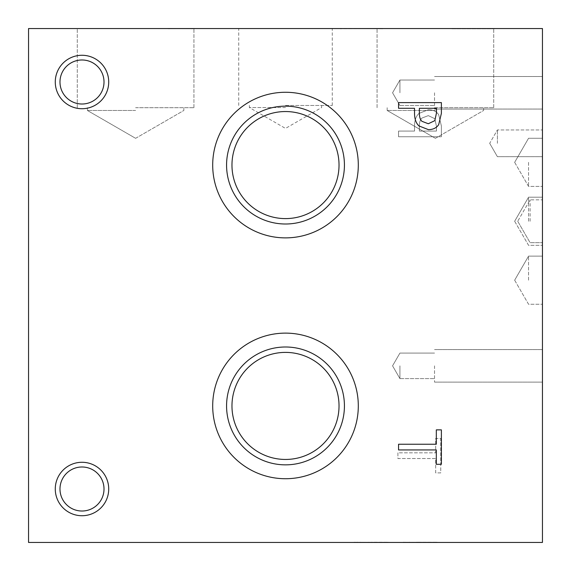 <?xml version="1.0" encoding="UTF-8"?>
<svg xmlns="http://www.w3.org/2000/svg" width="571" height="571" viewBox="0 0 571 571"><rect width="100%" height="100%" fill="white"/><g stroke="black" fill="none" stroke-linecap="round" stroke-linejoin="round"><path stroke-width="0.43" stroke-dasharray="2.85 2.14" d="M381.842 542.45L353.592 542.179L381.842 542.45M366.411 542.45L386.824 542.179L366.411 542.45M356.889 542.45L387.509 542.45L356.889 542.179M378.173 542.45L371.236 542.179L385.082 542.179L378.173 542.45M385.054 542.45L380.307 542.179L385.054 542.45M380.307 542.45L388.273 542.179L380.307 542.45M371.236 542.45L376.011 542.45L371.236 542.179M376.011 542.45L368.045 542.179L376.011 542.45M360.187 542.45L383.077 542.45L360.187 542.179M28.55 542.45L542.45 542.45L542.45 28.55L28.55 28.55L28.55 542.45M427.165 542.45L417.037 542.45L437.265 542.45L420.227 542.179L434.074 542.179L417.037 542.179L437.265 542.179L417.037 542.179L437.265 542.179L417.037 542.179L437.265 542.179L427.165 542.45M435.816 542.45L403.269 542.179L435.816 542.45M429.299 542.45L437.265 542.179L429.299 542.45M425.002 542.45L417.037 542.179L425.002 542.45M403.269 542.45L431.333 542.179L403.269 542.45M431.383 542.45L416.059 542.179L431.383 542.45M409.179 542.45L432.069 542.45L409.179 542.179M398.558 449.934L398.558 444.238L436.315 444.238L436.315 429.87L441.383 429.87L441.383 464.294L436.315 464.294L436.315 449.934L398.558 449.934M434.824 120.652L436.458 113.015L436.458 108.297L419.378 108.297L419.378 112.187C419.264 116.62 420.12 119.66 421.948 121.316L428.3 123.743L434.824 120.652M438.714 124.578C436.594 127.868 433.182 129.574 428.471 129.674L418.964 125.927C416.023 123.236 414.546 118.968 414.525 113.122L414.525 108.297L398.558 108.297L398.558 102.609L441.383 102.609L441.383 113.365L438.714 124.578M397.916 452.832L397.916 458.527L435.673 458.527L435.673 472.895L440.741 472.895L440.741 438.471L435.673 438.471L435.673 452.832L397.916 452.832L397.916 458.527L435.673 458.527L435.673 472.895L440.741 472.895L440.741 438.471L435.673 438.471L435.673 452.832L397.916 452.832M434.824 118.711L436.458 126.348L436.458 131.066L419.378 131.066L419.378 127.176C419.264 122.744 420.12 119.703 421.948 118.047L428.3 115.62L434.824 118.711L436.458 126.348L436.458 131.066L419.378 131.066L419.378 127.176C419.264 122.744 420.12 119.703 421.948 118.047L428.3 115.62L434.824 118.711M438.714 114.785C436.594 111.495 433.182 109.789 428.471 109.689L418.964 113.436C416.023 116.127 414.546 120.395 414.525 126.241L414.525 131.066L398.558 131.066L398.558 136.755L441.383 136.755L441.383 125.998L438.714 114.785C436.594 111.495 433.182 109.789 428.471 109.689L418.964 113.436C416.023 116.127 414.546 120.395 414.525 126.241L414.525 131.066L398.558 131.066L398.558 136.755L441.383 136.755L441.383 125.998L438.714 114.785M81.996 108.718A26.723 26.723 0 0 0 108.718 81.996A26.723 26.723 0 0 0 81.996 55.273A26.723 26.723 0 0 0 55.273 81.996A26.723 26.723 0 0 0 81.996 108.718A26.723 26.723 0 0 0 108.718 81.996A26.723 26.723 0 0 0 81.996 55.273A26.723 26.723 0 0 0 55.273 81.996A26.723 26.723 0 0 0 81.996 108.718A26.723 26.723 0 0 1 55.273 81.996A26.723 26.723 0 0 1 81.996 55.273A26.723 26.723 0 0 1 108.718 81.996A26.723 26.723 0 0 1 81.996 108.718M81.996 515.727A26.723 26.723 0 0 0 108.718 489.004A26.723 26.723 0 0 0 81.996 462.282A26.723 26.723 0 0 0 55.273 489.004A26.723 26.723 0 0 0 81.996 515.727A26.723 26.723 0 0 0 108.718 489.004A26.723 26.723 0 0 0 81.996 462.282A26.723 26.723 0 0 0 55.273 489.004A26.723 26.723 0 0 0 81.996 515.727A26.723 26.723 0 0 1 55.273 489.004A26.723 26.723 0 0 1 81.996 462.282A26.723 26.723 0 0 1 108.718 489.004A26.723 26.723 0 0 1 81.996 515.727M285.5 478.726A72.802 72.802 0 0 0 358.303 405.924A72.802 72.802 0 0 0 285.5 333.121A72.802 72.802 0 0 0 212.697 405.924A72.802 72.802 0 0 0 285.5 478.726A72.802 72.802 0 0 0 358.303 405.924A72.802 72.802 0 0 0 285.5 333.121A72.802 72.802 0 0 0 212.697 405.924A72.802 72.802 0 0 0 285.5 478.726A72.802 72.802 0 0 1 212.697 405.924A72.802 72.802 0 0 1 285.5 333.121A72.802 72.802 0 0 1 358.303 405.924A72.802 72.802 0 0 1 285.5 478.726M285.5 237.879A72.802 72.802 0 0 0 358.303 165.076A72.802 72.802 0 0 0 285.5 92.274A72.802 72.802 0 0 0 212.697 165.076A72.802 72.802 0 0 0 285.5 237.879A72.802 72.802 0 0 0 358.303 165.076A72.802 72.802 0 0 0 285.5 92.274A72.802 72.802 0 0 0 212.697 165.076A72.802 72.802 0 0 0 285.5 237.879A72.802 72.802 0 0 1 212.697 165.076A72.802 72.802 0 0 1 285.5 92.274A72.802 72.802 0 0 1 358.303 165.076A72.802 72.802 0 0 1 285.5 237.879M188.666 28.55L168.502 28.821L188.666 28.55M151.672 28.55L194.497 28.821L151.672 28.55M475.25 28.55L451.447 28.821L494.272 28.821L451.447 28.821L494.272 28.821L475.25 28.55M285.5 28.55L238.735 28.55L285.5 28.55M135.613 28.55L193.94 28.55L135.613 28.55M435.387 28.55L377.06 28.55L435.387 28.55M340.28 28.55L383.455 28.55L340.28 28.821M339.866 28.55L382.691 28.821L339.866 28.55M488.305 28.55L476.885 28.821L488.305 28.55M471.018 28.55L456.308 28.821L471.018 28.55M376.86 28.55L356.697 28.55L376.86 28.821M285.5 111.545A53.531 53.531 0 0 0 231.969 165.076A53.531 53.531 0 0 0 285.5 218.607A53.531 53.531 0 0 0 339.031 165.076A53.531 53.531 0 0 0 285.5 111.545A53.531 53.531 0 0 1 339.031 165.076A53.531 53.531 0 0 1 285.5 218.607A53.531 53.531 0 0 1 231.969 165.076A53.531 53.531 0 0 1 285.5 111.545A53.531 53.531 0 0 0 239.142 191.842A53.531 53.531 0 0 0 331.858 191.842A53.531 53.531 0 0 0 285.5 111.545M285.5 352.393A53.531 53.531 0 0 0 231.969 405.924A53.531 53.531 0 0 0 285.5 459.455A53.531 53.531 0 0 0 339.031 405.924A53.531 53.531 0 0 0 285.5 352.393A53.531 53.531 0 0 1 339.031 405.924A53.531 53.531 0 0 1 285.5 459.455A53.531 53.531 0 0 1 231.969 405.924A53.531 53.531 0 0 1 285.5 352.393A53.531 53.531 0 0 0 239.142 432.69A53.531 53.531 0 0 0 331.858 432.69A53.531 53.531 0 0 0 285.5 352.393M285.5 106.149A58.927 58.927 0 0 0 226.573 165.076A58.927 58.927 0 0 0 285.5 224.003A58.927 58.927 0 0 0 344.427 165.076A58.927 58.927 0 0 0 285.5 106.149A58.927 58.927 0 0 1 344.427 165.076A58.927 58.927 0 0 1 285.5 224.003A58.927 58.927 0 0 1 226.573 165.076A58.927 58.927 0 0 1 285.5 106.149A58.927 58.927 0 0 1 336.533 194.54A58.927 58.927 0 0 1 234.467 194.54A58.927 58.927 0 0 1 285.5 106.149M285.5 346.997A58.927 58.927 0 0 0 226.573 405.924A58.927 58.927 0 0 0 285.5 464.851A58.927 58.927 0 0 0 344.427 405.924A58.927 58.927 0 0 0 285.5 346.997A58.927 58.927 0 0 1 344.427 405.924A58.927 58.927 0 0 1 285.5 464.851A58.927 58.927 0 0 1 226.573 405.924A58.927 58.927 0 0 1 285.5 346.997A58.927 58.927 0 0 1 336.533 435.387A58.927 58.927 0 0 1 234.467 435.387A58.927 58.927 0 0 1 285.5 346.997M81.996 59.984A22.012 22.012 0 0 0 59.984 81.996A22.012 22.012 0 0 0 81.996 104.008A22.012 22.012 0 0 0 104.008 81.996A22.012 22.012 0 0 0 81.996 59.984A22.012 22.012 0 0 1 104.008 81.996A22.012 22.012 0 0 1 81.996 104.008A22.012 22.012 0 0 1 59.984 81.996A22.012 22.012 0 0 1 81.996 59.984A22.012 22.012 0 0 1 101.06 93.002A22.012 22.012 0 0 1 62.931 93.002A22.012 22.012 0 0 1 81.996 59.984M81.996 466.992A22.012 22.012 0 0 0 59.984 489.004A22.012 22.012 0 0 0 81.996 511.016A22.012 22.012 0 0 0 104.008 489.004A22.012 22.012 0 0 0 81.996 466.992A22.012 22.012 0 0 1 104.008 489.004A22.012 22.012 0 0 1 81.996 511.016A22.012 22.012 0 0 1 59.984 489.004A22.012 22.012 0 0 1 81.996 466.992A22.012 22.012 0 0 1 101.06 500.01A22.012 22.012 0 0 1 62.931 500.01A22.012 22.012 0 0 1 81.996 466.992M135.613 110.474L87.392 110.474L135.613 110.474M135.613 107.691L193.94 107.691L135.613 107.691M435.387 110.474L387.167 110.474L435.387 110.474M435.387 107.691L493.715 107.691L435.387 107.691M285.5 107.548L249.356 107.548L285.5 107.548M285.5 105.464L332.265 105.464L285.5 105.464M530.088 221.262L530.088 199.85L530.088 221.262M542.45 221.262L542.45 245.33L542.45 221.262M528.553 280.19L528.553 256.122L528.553 280.19M542.45 280.19L542.45 256.122L542.45 280.19M528.553 162.335L528.553 186.403L528.553 162.335M542.45 162.335L542.45 186.403L542.45 162.335M528.553 221.262L528.553 197.195L528.553 221.262M497.398 143.321L497.398 129.96L497.398 143.321M542.45 143.321L542.45 156.682L542.45 143.321M399.928 92.787L399.928 80.026L399.928 92.787M434.531 92.787L434.531 109.061L434.531 92.787M542.45 92.787L542.45 109.061L542.45 92.787M399.928 365.84L399.928 378.602L399.928 365.84M434.531 365.84L434.531 382.113L434.531 365.84M542.45 365.84L542.45 382.113L542.45 365.84M135.613 138.318L183.833 110.474L183.833 107.691L183.833 110.474L135.613 138.318L87.392 110.474L87.392 107.691L87.392 110.474L135.613 138.318M193.94 107.691L193.94 28.55L193.94 107.691M77.285 107.691L77.285 28.55L77.285 107.691M435.387 138.318L483.608 110.474L483.608 107.691L483.608 110.474L435.387 138.318L387.167 110.474L387.167 107.691L387.167 110.474L435.387 138.318M493.715 107.691L493.715 28.55L493.715 107.691M377.06 107.691L377.06 28.55L377.06 107.691M249.356 105.464L249.356 107.548L285.5 128.418L321.644 107.548L321.644 105.464M332.265 105.464L332.265 28.55M238.735 105.464L238.735 28.55M517.726 221.262L530.088 242.675L542.45 242.675L530.088 242.675L517.726 221.262L530.088 199.85L542.45 199.85L530.088 199.85L517.726 221.262M514.657 280.19L528.553 304.257L542.45 304.257L528.553 304.257L514.657 280.19L528.553 256.122L542.45 256.122L528.553 256.122L514.657 280.19M514.657 162.335L528.553 186.403L542.45 186.403L528.553 186.403L514.657 162.335L528.553 138.268L542.45 138.268L528.553 138.268L514.657 162.335M514.657 221.262L528.553 245.33L542.45 245.33L528.553 245.33L514.657 221.262L528.553 197.195L542.45 197.195L528.553 197.195L514.657 221.262M489.682 143.321L497.398 156.682L542.45 156.682L497.398 156.682L489.682 143.321L497.398 129.96L542.45 129.96L497.398 129.96L489.682 143.321M392.562 92.787L399.928 105.549L434.531 105.549L399.928 105.549L434.531 105.549L399.928 105.549L392.562 92.787L399.928 80.026L434.531 80.026L399.928 80.026L434.531 80.026L399.928 80.026L392.562 92.787L399.928 105.549L392.562 92.787L399.928 80.026L392.562 92.787M434.531 109.061L542.45 109.061L434.531 109.061M434.531 76.514L542.45 76.514L434.531 76.514M392.562 365.84L399.928 378.602L434.531 378.602L399.928 378.602L434.531 378.602L399.928 378.602L392.562 365.84L399.928 353.078L434.531 353.078L399.928 353.078L434.531 353.078L399.928 353.078L392.562 365.84L399.928 378.602L392.562 365.84L399.928 353.078L392.562 365.84M434.531 382.113L542.45 382.113L434.531 382.113M434.531 349.566L542.45 349.566L434.531 349.566"/><path stroke-width="0.86" d="M28.55 542.45L542.45 542.45L542.45 28.55L28.55 28.55L28.55 542.45M398.558 449.934L398.558 444.238L436.315 444.238L436.315 429.87L441.383 429.87L441.383 464.294L436.315 464.294L436.315 449.934L398.558 449.934M434.824 120.652L436.458 113.015L436.458 108.297L419.378 108.297L419.378 112.187C419.264 116.62 420.12 119.66 421.948 121.316L428.3 123.743L434.824 120.652M438.714 124.578C436.594 127.868 433.182 129.574 428.471 129.674L418.964 125.927C416.023 123.236 414.546 118.968 414.525 113.122L414.525 108.297L398.558 108.297L398.558 102.609L441.383 102.609L441.383 113.365L438.714 124.578M81.996 515.727A26.723 26.723 0 0 1 55.273 489.004A26.723 26.723 0 0 1 81.996 462.282A26.723 26.723 0 0 1 108.718 489.004A26.723 26.723 0 0 1 81.996 515.727M81.996 108.718A26.723 26.723 0 0 1 55.273 81.996A26.723 26.723 0 0 1 81.996 55.273A26.723 26.723 0 0 1 108.718 81.996A26.723 26.723 0 0 1 81.996 108.718M285.5 478.726A72.802 72.802 0 0 1 212.697 405.924A72.802 72.802 0 0 1 285.5 333.121A72.802 72.802 0 0 1 358.303 405.924A72.802 72.802 0 0 1 285.5 478.726M285.5 237.879A72.802 72.802 0 0 1 212.697 165.076A72.802 72.802 0 0 1 285.5 92.274A72.802 72.802 0 0 1 358.303 165.076A72.802 72.802 0 0 1 285.5 237.879M285.5 111.545A53.531 53.531 0 0 1 331.858 191.842A53.531 53.531 0 0 1 239.142 191.842A53.531 53.531 0 0 1 285.5 111.545M285.5 352.393A53.531 53.531 0 0 1 331.858 432.69A53.531 53.531 0 0 1 239.142 432.69A53.531 53.531 0 0 1 285.5 352.393M285.5 106.149A58.927 58.927 0 0 0 234.467 194.54A58.927 58.927 0 0 0 336.533 194.54A58.927 58.927 0 0 0 285.5 106.149M285.5 346.997A58.927 58.927 0 0 0 234.467 435.387A58.927 58.927 0 0 0 336.533 435.387A58.927 58.927 0 0 0 285.5 346.997M81.996 59.984A22.012 22.012 0 0 0 62.931 93.002A22.012 22.012 0 0 0 101.06 93.002A22.012 22.012 0 0 0 81.996 59.984M81.996 466.992A22.012 22.012 0 0 0 62.931 500.01A22.012 22.012 0 0 0 101.06 500.01A22.012 22.012 0 0 0 81.996 466.992"/></g></svg>
